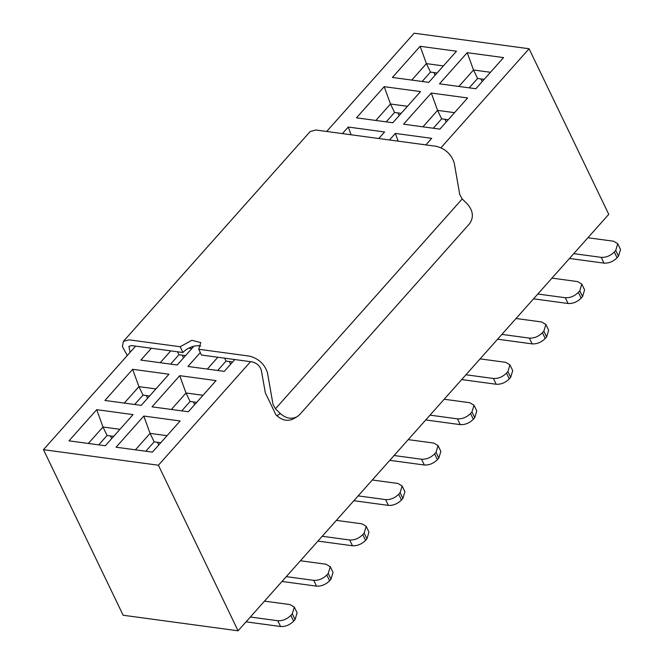 <?xml version="1.0" encoding="UTF-8"?>
<svg xmlns="http://www.w3.org/2000/svg" width="664" height="664" viewBox="0 0 664 664"><rect width="100%" height="100%" fill="white"/><g stroke="black" fill="none" stroke-linecap="round" stroke-linejoin="round"><path stroke-width="1" d="M135.489 346.284L43.467 449.669L123.147 615.246L238.077 630.8L608.755 214.331L529.075 48.754L414.145 33.2L326.68 131.472M43.467 449.669L158.397 465.232L238.077 630.8M96.712 409.68L133.049 414.602L105.319 445.751L68.981 440.838L96.712 409.68L102.995 427.002L119.96 429.301M88.279 443.535L102.995 427.002L107.07 435.476L113.668 436.364M132.651 369.308L168.98 374.222L141.249 405.38L104.92 400.458L132.651 369.308L138.934 386.631L155.899 388.921M124.218 403.156L138.934 386.631L143.009 395.097L149.607 395.993M188.792 348.135L191.838 348.55M193.697 346.459L177.188 365.001L140.859 360.087L151.243 348.417M160.223 362.71L170.756 350.874M342.433 133.605L348.268 127.048L384.597 131.97L378.771 138.527M348.268 127.048L351.065 134.775M384.207 86.677L420.536 91.59L392.806 122.749L356.477 117.835L384.207 86.677L390.482 103.999L407.455 106.298M375.774 120.533L390.482 103.999L394.565 112.473L401.164 113.361M420.138 46.297L456.475 51.219L428.745 82.377L392.407 77.456L420.138 46.297L426.421 63.62L443.386 65.919M411.705 80.153L426.421 63.62L430.496 72.094L437.095 72.99M152.405 452.126L116.067 447.212L143.797 416.054L180.135 420.968L152.405 452.126M135.365 449.91L150.081 433.376L143.797 416.054M145.806 451.238L154.156 441.851L150.081 433.376L167.046 435.675M188.335 411.755L152.006 406.833L179.737 375.675L216.066 380.596L188.335 411.755M171.304 409.53L186.02 392.997L179.737 375.675M181.737 410.858L190.095 401.471L186.02 392.997L202.985 395.296M234.658 359.705L224.274 371.375L187.937 366.462L200.304 352.567M207.309 369.076L217.842 357.249M398.151 141.15L395.354 133.422L431.683 138.344L425.848 144.893M389.519 139.98L395.354 133.422M439.892 129.123L403.554 124.201L431.285 93.051L467.622 97.965L439.892 129.123M422.852 126.907L437.568 110.373L431.285 93.051M433.293 128.227L441.643 118.839L437.568 110.373L454.533 112.664M475.822 88.744L439.493 83.83L467.224 52.672L503.553 57.594L475.822 88.744M458.791 86.527L473.507 69.994L467.224 52.672M469.224 87.855L477.582 78.468L473.507 69.994L490.472 72.293M98.72 444.863L107.07 435.476M134.651 404.484L143.009 395.097M177.537 351.787L178.948 354.725L185.547 355.613M170.59 364.113L178.948 354.725M386.207 121.861L394.565 112.473M422.146 81.481L430.496 72.094M154.156 441.851L160.754 442.739M190.095 401.471L196.693 402.367M217.676 370.487L226.026 361.1L224.615 358.162M226.026 361.1L232.624 361.988M441.643 118.839L448.241 119.736M477.582 78.468L484.18 79.365M435.103 75.231L433.808 72.542M399.164 115.611L397.869 112.913M183.546 357.863L182.251 355.174M147.607 398.234L146.312 395.545M111.677 438.614L110.382 435.924M480.885 78.916L482.18 81.606M444.955 119.288L446.249 121.985M229.337 361.54L230.632 364.237M193.398 401.919L194.693 404.608M157.459 442.299L158.754 444.988M529.075 48.754L440.971 147.748M250.411 361.838L158.397 465.232M310.171 131.522L315.84 130.003L436.356 146.321C445.428 148.811 451.379 154.33 454.209 162.879L459.745 194.51L462.194 198.951L467.157 203.79C473.208 210.729 473.971 217.41 469.456 223.843L299.68 414.593L297.065 416.735C291.454 419.482 285.902 418.436 280.399 413.614L275.444 408.783L272.995 404.334L267.451 372.703C264.621 364.154 258.669 358.635 249.598 356.145L198.71 349.256L201.491 355.032L252.37 361.921C256.893 363.158 259.873 365.914 261.292 370.18L265.351 392.88L275.867 414.726L276.855 415.689C282.341 420.511 287.894 421.557 293.496 418.818M130.061 352.385L128.916 346.351L131.746 345.595L182.957 352.526A12.55 6.582 154.3 0 1 193.697 346.276A12.55 6.582 154.3 0 1 200.702 346.135M182.957 352.526L180.176 346.749L191.821 340.292L200.76 342.591L198.71 349.256M180.176 346.749L129.082 339.835L123.421 341.354L122.392 346.608L127.297 355.489M462.194 198.951L275.444 408.783M601.227 257.358C606.066 257.591 610.423 255.806 614.3 252.005L615.719 250.411L617.752 243.721L620.533 249.49L618.499 256.188L617.08 257.781C613.204 261.583 608.846 263.367 604.008 263.135L601.227 257.358L573.771 253.64M569.488 258.454L604.008 263.135M587.914 237.745L613.519 241.215L617.752 243.721M565.288 297.729C570.127 297.97 574.493 296.177 578.369 292.376L579.78 290.791L581.813 284.092L584.594 289.869L582.56 296.567L581.149 298.153C577.265 301.954 572.908 303.738 568.069 303.506L565.288 297.729L537.832 294.019M533.549 298.825L568.069 303.506M551.983 278.125L577.589 281.586L581.813 284.092M529.357 338.109C534.196 338.341 538.554 336.557 542.43 332.755L543.841 331.162L545.883 324.472L548.663 330.249L546.621 336.938L545.21 338.532C541.334 342.333 536.977 344.118 532.138 343.886L529.357 338.109L501.893 334.39M497.61 339.204L532.138 343.886M516.044 318.496L541.65 321.965L545.883 324.472M493.418 378.488C498.257 378.721 502.615 376.936 506.491 373.126L507.91 371.541L509.944 364.843L512.724 370.62L510.691 377.318L509.271 378.903C505.395 382.705 501.038 384.489 496.199 384.257L493.418 378.488L465.962 374.77M461.679 379.584L496.199 384.257M480.105 358.875L505.711 362.337L509.944 364.843M457.488 418.859C462.327 419.092 466.684 417.307 470.56 413.506L471.971 411.912L474.013 405.223L476.785 410.999L474.752 417.689L473.341 419.283C469.456 423.084 465.099 424.869 460.26 424.636L457.488 418.859L430.023 415.141M425.74 419.955L460.26 424.636M444.174 399.247L469.78 402.716L474.013 405.223M421.549 459.239C426.388 459.471 430.745 457.687 434.621 453.877L436.032 452.292L438.074 445.594L440.854 451.371L438.813 458.069L437.402 459.654C433.526 463.455 429.168 465.24 424.329 465.007L421.549 459.239L394.084 455.521M389.801 460.335L424.329 465.007M408.236 439.626L433.841 443.087L438.074 445.594M385.61 499.61C390.449 499.843 394.806 498.058 398.682 494.257L400.101 492.663L402.135 485.973L404.916 491.75L402.882 498.44L401.463 500.034C397.587 503.835 393.229 505.619 388.39 505.387L385.61 499.61L358.153 495.892M353.87 500.706L388.39 505.387M372.296 479.997L397.902 483.467L402.135 485.973M349.679 539.99C354.518 540.222 358.875 538.438 362.751 534.628L364.162 533.043L366.204 526.344L368.976 532.121L366.943 538.819L365.532 540.405C361.656 544.206 357.29 545.999 352.451 545.758L349.679 539.99L322.214 536.271M317.931 541.085L352.451 545.758M336.366 520.377L361.971 523.838L366.204 526.344M313.74 580.361C318.579 580.593 322.936 578.809 326.812 575.007L328.232 573.414L330.265 566.724L333.046 572.501L331.004 579.191L329.593 580.784C325.717 584.586 321.359 586.37 316.521 586.138L313.74 580.361L286.284 576.642M281.993 581.456L316.521 586.138M300.427 560.748L326.032 564.217L330.265 566.724M277.801 620.74C282.64 620.973 286.997 619.188 290.873 615.387L292.293 613.793L294.326 607.095L297.107 612.872L295.073 619.57L293.654 621.155C289.778 624.965 285.42 626.75 280.582 626.517L277.801 620.74L250.345 617.022M246.062 621.836L280.582 626.517M264.488 601.127L290.093 604.589L294.326 607.095M276.855 415.689L280.399 413.614M615.719 250.411L618.499 256.188M617.08 257.781L614.3 252.005M579.78 290.791L582.56 296.567M581.149 298.153L578.369 292.376M543.841 331.162L546.621 336.938M545.21 338.532L542.43 332.755M507.91 371.541L510.691 377.318M509.271 378.903L506.491 373.126M471.971 411.912L474.752 417.689M473.341 419.283L470.56 413.506M436.032 452.292L438.813 458.069M437.402 459.654L434.621 453.877M400.101 492.663L402.882 498.44M401.463 500.034L398.682 494.257M364.162 533.043L366.943 538.819M365.532 540.405L362.751 534.628M328.232 573.414L331.004 579.191M329.593 580.784L326.812 575.007M292.293 613.793L295.073 619.57M293.654 621.155L290.873 615.387M293.43 418.859L296.991 416.784M310.154 131.547L123.396 341.371"/></g></svg>
